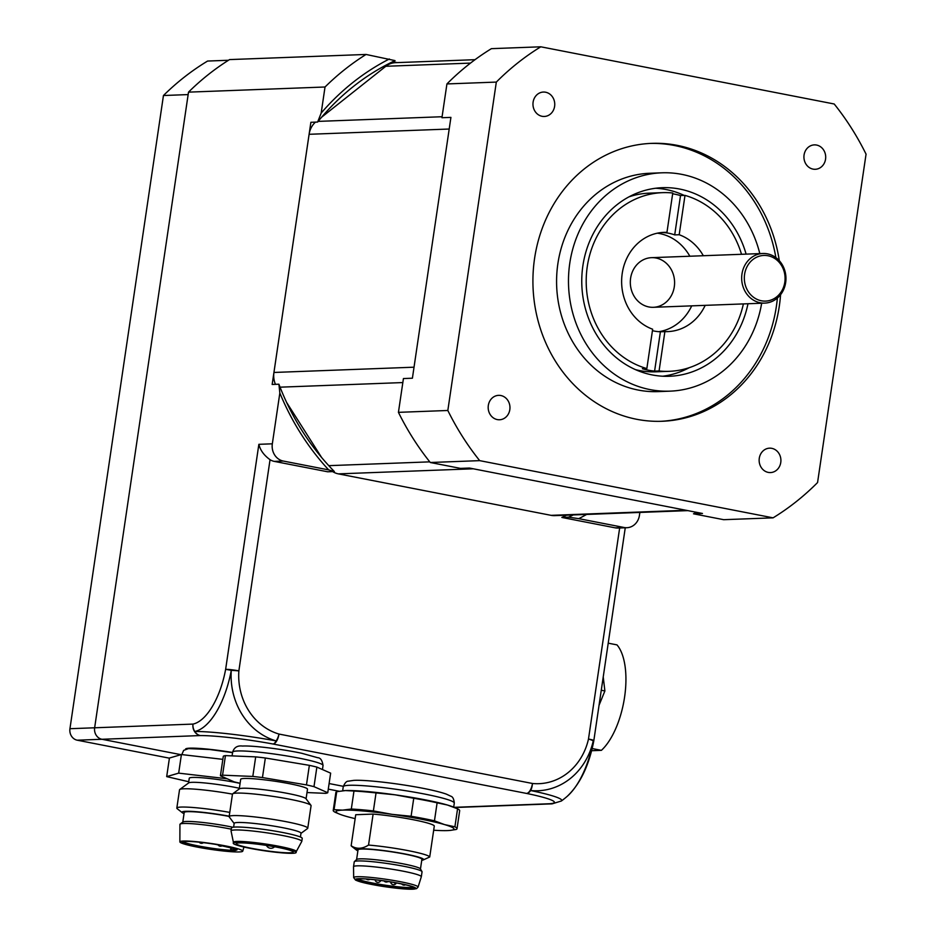 <?xml version="1.0" encoding="UTF-8"?>
<svg xmlns="http://www.w3.org/2000/svg" width="936" height="936" viewBox="0 0 936 936"><rect width="100%" height="100%" fill="white"/><g stroke="black" fill="none" stroke-linecap="round" stroke-linejoin="round"><path stroke-width="1.4" d="M315.479 122.125A19.867 17.714 87.8 0 0 309.102 134.293L273.944 372.458A19.867 17.714 87.8 0 0 275.453 384.333M475.02 59.682L395.39 62.677A19.867 17.714 87.8 0 0 385.819 66.28L321.621 117.211M332.654 471.592A19.867 17.714 87.8 0 0 338.352 473.873L551.129 515.35A19.867 17.714 87.8 0 0 554.755 515.631L687.89 510.623M286.591 402.375L321.563 457.423M784.813 282.181A22.838 20.37 -92.2 0 1 751.783 295.799A22.838 20.37 -92.2 0 1 757.54 256.815A22.838 20.37 -92.2 0 1 784.813 282.181M785.667 282.555A24.827 22.148 87.8 0 0 762.887 253.492A24.827 22.148 87.8 0 0 741.686 279.127A24.827 22.148 87.8 0 0 764.747 303.112A24.827 22.148 87.8 0 0 785.667 282.555M672.656 193.775A89.388 79.724 -92.2 0 1 680.519 195.554L685 195.39L679.197 234.737L674.704 234.901A49.666 44.285 87.8 0 0 662.466 232.526L666.958 232.35L672.762 193.003A89.388 79.724 87.8 0 0 662.559 192.652A89.388 79.724 87.8 0 0 586.591 272.317A89.388 79.724 87.8 0 0 646.846 368.573L652.649 329.226A49.666 44.285 -92.2 0 1 622.007 275.067A49.666 44.285 -92.2 0 1 664.057 232.35A49.666 44.285 -92.2 0 1 666.958 232.35M680.519 195.554L674.704 234.901M652.439 330.677A49.666 44.285 87.8 0 0 660.395 331.777L654.592 371.124A89.388 79.724 -92.2 0 1 642.353 368.737L646.846 368.573M660.395 331.777L664.888 331.613L659.073 370.96L654.592 371.124M635.544 369.661A89.388 79.724 87.8 0 0 639.452 370.539A89.388 79.724 87.8 0 0 655.808 371.814L669.287 371.311A89.388 79.724 87.8 0 0 743.383 303.919M659.073 370.96A89.388 79.724 87.8 0 0 669.287 371.311M741.511 254.288A89.388 79.724 87.8 0 0 685 195.39M662.559 192.652L649.093 193.155A89.388 79.724 87.8 0 0 629.039 196.829M679.197 234.737A49.666 44.285 -92.2 0 1 703.322 255.727M705.182 305.358A49.666 44.285 -92.2 0 1 667.789 331.601A49.666 44.285 -92.2 0 1 664.888 331.613M655.656 188.253A94.361 84.146 -92.2 0 1 684.193 195.413M689.329 367.637A94.361 84.146 -92.2 0 1 662.723 376.225M747.981 303.744A94.361 84.146 -92.2 0 1 669.474 376.272A94.361 84.146 -92.2 0 1 652.193 374.926A94.361 84.146 -92.2 0 1 581.911 275.43A94.361 84.146 -92.2 0 1 662.372 187.691A94.361 84.146 -92.2 0 1 746.109 254.112M759.81 253.597A109.255 97.438 87.8 0 0 661.822 172.809A109.255 97.438 87.8 0 0 568.655 274.4A109.255 97.438 87.8 0 0 650.029 389.598A109.255 97.438 87.8 0 0 670.024 391.154A109.255 97.438 87.8 0 0 761.67 303.229M657.341 233.181A49.666 44.285 -92.2 0 1 665.718 235.24A49.666 44.285 -92.2 0 1 689.844 256.23M691.716 305.861A49.666 44.285 -92.2 0 1 658.804 331.683M648.835 306.95A24.827 22.148 87.8 0 0 653.387 307.3A24.827 22.148 87.8 0 0 674.575 281.654A24.827 22.148 87.8 0 0 651.514 257.669A24.827 22.148 87.8 0 0 630.349 280.765A24.827 22.148 87.8 0 0 648.835 306.95M650.263 143.43A139.054 124.008 -92.2 0 1 775.862 257.575M777.383 298.058A139.054 124.008 -92.2 0 1 660.711 421.317M780.565 294.7A139.054 124.008 -92.2 0 1 662.162 421.27A139.054 124.008 -92.2 0 1 636.714 419.293A139.054 124.008 -92.2 0 1 533.146 272.668A139.054 124.008 -92.2 0 1 651.713 143.36A139.054 124.008 -92.2 0 1 779.29 260.688M661.822 172.809L649.912 173.254A109.255 97.438 87.8 0 0 556.756 274.845A109.255 97.438 87.8 0 0 638.13 390.043A109.255 97.438 87.8 0 0 658.125 391.611L670.024 391.154M479.688 460.641A268.176 239.16 -92.2 0 1 447.829 410.483L496.326 82.087A268.176 239.16 -92.2 0 1 540.797 46.8L834.198 103.99A268.176 239.16 -92.2 0 1 866.057 154.159L817.561 482.555A268.176 239.16 -92.2 0 1 773.077 517.842L479.688 460.641L430.291 462.501L460.477 468.386L469.462 468.047L702.48 513.478L693.494 513.805A248.309 221.434 87.8 0 0 696.63 512.331M496.326 82.087L446.928 83.936L441.944 117.725L450.918 117.386L412.402 378.214L403.428 378.553L398.432 412.343L447.829 410.483M773.077 517.842L723.68 519.691L693.494 513.805M446.928 83.936A268.176 239.16 -92.2 0 1 491.412 48.66L540.797 46.8M497.297 419.585A12.215 10.893 -92.2 0 1 488.194 406.704A12.215 10.893 -92.2 0 1 498.607 395.355A12.215 10.893 -92.2 0 1 509.956 407.148A12.215 10.893 -92.2 0 1 499.531 419.761A12.215 10.893 -92.2 0 1 497.297 419.585M813.033 169.112A12.215 10.893 -92.2 0 1 803.942 156.23A12.215 10.893 -92.2 0 1 814.355 144.881A12.215 10.893 -92.2 0 1 825.692 156.675A12.215 10.893 -92.2 0 1 815.268 169.287A12.215 10.893 -92.2 0 1 813.033 169.112M542.084 116.298A12.215 10.893 -92.2 0 1 532.982 103.416A12.215 10.893 -92.2 0 1 543.395 92.056A12.215 10.893 -92.2 0 1 554.744 103.849A12.215 10.893 -92.2 0 1 544.319 116.462A12.215 10.893 -92.2 0 1 542.084 116.298M768.257 472.399A12.215 10.893 -92.2 0 1 759.154 459.529A12.215 10.893 -92.2 0 1 769.567 448.168A12.215 10.893 -92.2 0 1 780.905 459.962A12.215 10.893 -92.2 0 1 770.492 472.575A12.215 10.893 -92.2 0 1 768.257 472.399M430.291 462.501A268.176 239.16 -92.2 0 1 398.432 412.343M185.515 749.256A39.733 3.674 8.4 0 1 185.515 749.174A39.733 3.674 8.4 0 1 232.596 752.474M334.363 471.533A247.408 220.639 -92.2 0 1 278.905 384.205L279.841 393.003A252.381 225.073 87.8 0 0 328.676 469.895L334.363 471.533L327.635 471.779L274.295 461.389L283.28 461.05L328.676 469.895M278.905 384.205L272.165 384.462L310.881 122.3L317.62 122.043A247.408 220.639 -92.2 0 1 395.039 60.618L366.058 54.452L229.554 59.588A268.176 239.16 87.8 0 0 188.51 92.137L325.026 87.001A268.176 239.16 -92.2 0 1 366.058 54.452M389.353 58.991A252.381 225.073 87.8 0 0 321.177 113.069L317.62 122.043M321.177 113.069L325.026 87.001M169.416 758.172L77.243 740.2L101.942 739.276L180.964 754.673L101.942 739.276L200.281 735.567A9.933 8.459 -90.3 0 1 194.805 731.484A9.933 8.752 78 0 1 192.991 724.09A59.799 26.489 -79 0 0 225.634 669.345L231.286 670.305A66.83 29.601 101 0 1 194.805 731.484A66.83 6.189 8.4 0 1 276.132 740.914A9.933 3.65 100.5 0 1 273.055 744.015A59.799 5.534 -171.6 0 0 200.281 735.567A9.933 8.857 -92.2 0 1 192.991 724.09L94.641 727.787A9.933 8.857 87.8 0 0 101.942 739.276A9.933 8.857 -92.2 0 1 94.641 727.787L188.51 92.137M258.863 444.319C260.266 450.228 263.999 455.352 270.048 459.693L238.867 670.878A59.799 53.329 87.8 0 0 278.986 734.058A9.933 4.306 -73.7 0 1 276.132 740.914A66.83 59.6 -92.2 0 1 231.286 670.305L238.867 670.878A9.933 0.924 8.4 0 0 225.634 669.345L258.863 444.319L272.329 443.816L279.841 393.003M573.218 514.94A247.408 220.639 -92.2 0 1 568.573 517.187L578.764 518.649A252.381 225.073 87.8 0 0 586.615 514.437M568.573 517.187L561.846 517.444L615.174 527.834A14.894 13.291 87.8 0 0 617.9 528.044L626.886 527.717A14.894 13.291 -92.2 0 1 624.16 527.495L578.764 518.649M561.846 517.444A247.408 220.639 87.8 0 0 566.479 515.198M397.227 62.607L392.71 61.729M639.873 512.437L639.44 515.385A14.894 13.291 -92.2 0 1 626.886 527.717M561.389 800.994L552.17 803.837A9.933 9.196 -94.7 0 1 552.123 803.848A9.933 9.196 -94.7 0 1 549.912 803.731A59.799 5.534 -171.6 0 0 526.535 793.424L273.055 744.015A9.933 4.399 101 0 0 278.986 734.058L532.467 783.479A9.933 4.458 -84.3 0 1 530.642 790.534A66.83 6.189 8.4 0 1 561.389 800.994A94.361 94.361 0 0 0 567.111 796.419A66.83 29.601 -79 0 0 593.248 740.867A66.83 59.6 -92.2 0 1 530.642 790.534A9.933 5.125 101.6 0 1 526.535 793.424A9.933 4.399 -79 0 0 532.467 783.479A59.799 53.329 87.8 0 0 588.487 739.03A9.933 0.924 8.4 0 1 593.822 740.657A9.933 9.933 0 0 1 593.763 741.019L593.248 740.867A9.933 1.275 12.7 0 0 588.487 739.03L619.655 527.986M272.329 443.816A14.894 13.291 87.8 0 0 283.28 461.05M270.048 459.693A14.894 13.291 87.8 0 0 274.295 461.389M329.109 783.549L343.325 786.322L329.109 783.549M77.243 740.2A9.933 8.857 87.8 0 1 69.943 728.711L94.641 727.787L188.148 94.583L163.449 95.519A268.176 239.16 -92.2 0 1 207.593 61.051L228.478 60.267M339.054 791.236L328.279 789.13M69.943 728.711L163.449 95.519M421.738 860.301A34.024 3.147 -171.6 0 0 423.095 860.008A34.024 3.147 -171.6 0 0 408.33 854.626A34.024 3.147 -171.6 0 0 371.206 849.221A34.024 3.147 -171.6 0 0 356.663 850.204A34.024 3.147 -171.6 0 0 357.88 850.871M356.593 859.564L358.02 849.888A32.28 2.983 8.4 0 1 361.553 849.069A32.28 2.983 8.4 0 1 397.671 852.801A32.28 2.983 8.4 0 1 421.89 859.318L420.463 868.994M433.672 830.232A59.588 5.511 -171.6 0 0 447.455 830.583A59.588 5.511 -171.6 0 0 450.029 830.419A59.588 5.511 -171.6 0 0 444.565 824.593A59.588 5.511 -171.6 0 0 392.125 814.367A59.588 5.511 -171.6 0 0 342.564 810.131A59.588 5.511 -171.6 0 0 339.44 814.086A59.588 5.511 -171.6 0 0 345.454 816.122A59.588 5.511 -171.6 0 0 355.142 818.626M339.44 814.086L335.345 812.343A62.572 5.792 8.4 0 1 333.228 810.436A62.572 5.792 8.4 0 1 334.058 809.675L342.564 810.131L351.316 809.032L353.972 791.037L345.454 790.569L336.714 791.68L334.058 809.675M336.714 791.68A62.572 5.792 -171.6 0 0 335.884 792.441L333.228 810.436M342.74 790.745A59.588 5.511 8.4 0 1 342.88 790.733A59.588 5.511 8.4 0 1 345.454 790.569A59.588 5.511 8.4 0 1 395.015 794.804L376.038 792.921L373.382 810.915L392.125 814.367L411.091 816.262L413.747 798.268L395.015 794.804A59.588 5.511 8.4 0 1 447.455 805.03L437.112 802.819L434.456 820.813L444.565 824.593L454.908 826.804L457.564 808.809L447.455 805.03A59.588 5.511 8.4 0 1 453.48 807.066L454.943 807.674M351.316 809.032A62.572 5.792 8.4 0 1 373.382 810.915M376.038 792.921A62.572 5.792 -171.6 0 0 353.972 791.037M411.091 816.262A62.572 5.792 8.4 0 1 434.456 820.813M437.112 802.819A62.572 5.792 -171.6 0 0 413.747 798.268M454.908 826.804A62.572 5.792 8.4 0 1 457.025 828.711A62.572 5.792 8.4 0 1 456.195 829.471L450.169 830.407M457.025 828.711L459.681 810.716A62.572 5.792 -171.6 0 0 457.564 808.809M368.538 845.068L373.113 814.074L355.727 814.718L351.152 845.723C356.382 849.303 362.185 849.081 368.538 845.068A39.733 3.674 8.4 0 1 408.4 850.684A39.733 3.674 8.4 0 1 429.718 856.99L423.095 860.008M373.113 814.074A39.733 3.674 -171.6 0 1 412.975 819.679A39.733 3.674 -171.6 0 1 434.304 825.997L429.718 856.99M356.663 850.204L351.562 846.214A39.733 3.674 8.4 0 1 351.152 845.723M401.228 883.876A29.8 2.761 8.4 0 1 415.011 888.03A29.8 2.761 8.4 0 1 385.222 886.684A29.8 2.761 8.4 0 1 356.312 879.36A29.8 2.761 8.4 0 1 396.864 883.022L401.228 883.876M357.271 865.847A34.269 3.171 8.4 0 1 395.624 869.813A34.269 3.171 8.4 0 1 421.329 876.728A34.269 3.171 8.4 0 1 421.317 876.775L418.053 887.106A32.549 3.007 8.4 0 0 393.88 880.53A32.549 3.007 8.4 0 0 357.224 876.728A32.549 3.007 8.4 0 0 353.668 877.594L353.527 866.759A34.269 3.171 8.4 0 1 353.527 866.713A34.269 3.171 8.4 0 1 357.271 865.847M353.527 866.713L354.253 861.822A34.269 3.171 8.4 0 1 354.381 861.611A34.269 3.171 8.4 0 1 357.997 860.956A34.269 3.171 8.4 0 1 403.638 866.245A34.269 3.171 8.4 0 1 421.984 871.591A34.269 3.171 8.4 0 1 422.042 871.837L421.329 876.728M354.381 861.611L356.698 859.459A32.28 2.983 8.4 0 1 360.103 858.85A32.28 2.983 8.4 0 1 395.074 862.395A32.28 2.983 8.4 0 1 420.393 868.865L421.984 871.591M227.144 778.764L178.671 773.136L166.69 776.623L188.744 781.747M240.084 783.385A31.789 2.937 -171.6 0 0 207.125 778.225A31.789 2.937 -171.6 0 0 189.259 778.249L188.557 782.999M222.85 759.353L181.409 754.545L169.428 758.031L166.69 776.623M232.467 794.126A39.733 3.674 -171.6 0 0 179.735 789.493A39.733 3.674 -171.6 0 0 179.525 789.808L176.822 808.084A39.733 3.674 8.4 0 1 204.106 808.587A39.733 3.674 8.4 0 1 229.776 812.401M184.041 813.595A34.024 3.147 8.4 0 1 183.596 813.419A34.024 3.147 8.4 0 1 182.356 812.729L177.243 808.739A39.733 3.674 8.4 0 1 176.822 808.084M181.409 754.545L178.671 773.136M239.359 788.276A31.789 2.937 -171.6 0 0 207.733 783.256A31.789 2.937 -171.6 0 0 188.709 782.894L179.735 789.493M182.356 812.729A34.024 3.147 8.4 0 1 195.226 811.617A34.024 3.147 8.4 0 1 229.203 816.204M182.777 822.136L184.205 812.495A31.789 2.937 8.4 0 1 229.18 816.426M232.912 827.26A31.789 2.937 -171.6 0 0 201.568 822.346A31.789 2.937 -171.6 0 0 182.929 822.019L180.133 824.089A34.269 3.171 8.4 0 1 231.309 829.167M179.864 841.873A31.789 2.937 8.4 0 1 211.735 843.57A31.789 2.937 8.4 0 1 242.74 851.163A31.789 2.937 8.4 0 1 224.909 851.152A31.789 2.937 8.4 0 1 192.301 846.074A31.789 2.937 8.4 0 1 179.864 841.873L179.934 824.394A34.269 3.171 8.4 0 1 180.133 824.089M236.82 849.97L231.742 851.456A29.554 2.738 8.4 0 1 198.549 847.103A29.554 2.738 8.4 0 1 182.239 841.932A29.554 2.738 8.4 0 1 215.888 844.424L233.52 848.519A10.928 1.006 -171.6 0 1 237.03 849.701A10.928 1.006 -171.6 0 1 236.82 849.97L236.363 849.326M231.742 851.456L230.525 850.262A28.56 2.644 8.4 0 1 201.1 846.472A28.56 2.644 8.4 0 1 183.292 841.593M235.416 849.01L231.122 850.251L231.449 848.039M240.096 783.256A54.627 5.054 8.4 0 1 234.187 781.864L220.416 775.792A54.627 5.054 8.4 0 1 222.557 775.172L225.447 755.609L255.692 756.873L252.802 776.447A54.627 5.054 8.4 0 1 262.454 777.57L265.344 757.996L309.36 765.344L306.47 784.906A54.627 5.054 8.4 0 1 313.981 786.649L316.871 767.087L330.642 773.148L327.752 792.722A54.627 5.054 8.4 0 1 325.611 793.342L306.996 792.558M237.569 844.705A28.805 2.668 8.4 0 1 236.2 843.64A28.805 2.668 8.4 0 1 265.087 845.208A28.805 2.668 8.4 0 1 293.19 852.052A28.805 2.668 8.4 0 1 268.913 851.128A28.805 2.668 8.4 0 1 237.569 844.705M234.152 823.493L229.273 816.976A39.733 3.674 8.4 0 1 229.144 816.613L232.467 794.102A39.733 3.674 8.4 0 1 232.69 793.798L239.417 788.837A33.766 3.124 8.4 0 1 262.419 789.539A33.766 3.124 8.4 0 1 305.943 798.665L310.963 805.346A39.733 3.674 8.4 0 1 311.08 805.709L307.757 828.22A39.733 3.674 8.4 0 1 307.534 828.524L300.971 833.356M239.253 788.966L240.681 779.325A33.766 3.124 8.4 0 1 263.87 779.758A33.766 3.124 8.4 0 1 307.499 789.188L306.072 798.829M232.69 793.798A39.733 3.674 8.4 0 1 259.752 794.617A39.733 3.674 8.4 0 1 309.196 804.246A39.733 3.674 8.4 0 1 310.963 805.346M229.144 816.613A39.733 3.674 8.4 0 1 262.63 817.888A39.733 3.674 8.4 0 1 305.873 826.757A39.733 3.674 8.4 0 1 307.757 828.22M233.614 827.167L234.175 823.352A33.766 3.124 8.4 0 1 262.642 824.44A33.766 3.124 8.4 0 1 299.391 831.975A33.766 3.124 8.4 0 1 300.994 833.215L300.433 837.03M233.392 842.283L231.063 831.004A35.755 3.311 8.4 0 1 231.052 830.887A35.755 3.311 8.4 0 1 255.61 831.343A35.755 3.311 8.4 0 1 300.105 840.013A35.755 3.311 8.4 0 1 301.801 841.335A35.755 3.311 8.4 0 1 301.766 841.441L296.279 851.561M231.052 830.887L231.484 827.95A35.755 3.311 8.4 0 1 261.624 829.097A35.755 3.311 8.4 0 1 300.538 837.077A35.755 3.311 8.4 0 1 302.234 838.399L301.801 841.335M233.403 842.33A31.789 2.937 8.4 0 1 233.403 842.224A31.789 2.937 8.4 0 1 260.185 843.254A31.789 2.937 8.4 0 1 294.781 850.344A31.789 2.937 8.4 0 1 296.279 851.514L296.139 852.497A31.789 2.937 8.4 0 1 269.346 851.467A31.789 2.937 8.4 0 1 234.76 844.377A31.789 2.937 8.4 0 1 233.251 843.207A31.789 2.937 8.4 0 1 265.122 844.939A31.789 2.937 8.4 0 1 296.139 852.497M327.752 792.722L313.981 786.649M306.47 784.906L262.454 777.57M252.802 776.447L222.557 775.172M225.447 755.609A54.627 5.054 8.4 0 0 223.306 756.23L220.416 775.792M255.692 756.873A54.627 5.054 8.4 0 1 265.344 757.996M309.36 765.344A54.627 5.054 8.4 0 1 316.871 767.087M608.213 643.172L616.976 644.881A59.097 26.173 101 0 1 624.593 697.039A59.097 26.173 101 0 1 601.403 750.344L591.61 750.719M592.16 748.543L601.403 750.344M603.229 676.95L604.89 690.967L599.052 705.264M601.263 690.253L604.89 690.967M442.084 116.731L318.146 121.387M309.102 134.293L449.198 129.028M385.819 66.28L470.492 63.098M414.04 367.193L273.944 372.458M280.051 387.176L402.831 382.567M429.788 461.857L328.782 465.66M338.352 473.873L473.312 468.796M686.076 510.272L551.129 515.35M615.174 527.834L624.16 527.495M551.924 803.86A9.933 8.857 -92.2 0 1 551.725 803.872A9.933 8.857 -92.2 0 1 549.912 803.731L454.112 807.335M357.809 878.962A28.805 2.668 -171.6 0 0 385.433 885.21A28.805 2.668 -171.6 0 0 413.689 887.211M358.71 878.705A30.584 2.831 8.4 0 1 411.056 886.123A30.584 2.831 8.4 0 1 387.106 887.024A30.584 2.831 8.4 0 1 358.71 878.705M414.472 887.609A29.098 2.691 8.4 0 1 385.328 885.924A29.098 2.691 8.4 0 1 356.944 879.115M343.255 786.72C344.834 782.905 346.542 781.057 348.379 781.174L353.562 780.402C362.349 779.688 389.423 782.215 417.058 787.188C430.303 789.586 440.072 791.903 446.355 794.126L450.801 796.208C452.767 796.735 453.925 799.04 454.288 803.123A56.113 5.195 -171.6 0 0 399.532 789.785A56.113 5.195 -171.6 0 0 343.255 786.72L342.658 790.756M230.525 850.262L230.876 847.899M323.037 765.496C322.265 760.348 320.475 757.762 317.667 757.704L301.614 753.246C280.39 748.741 251.796 745.454 242.553 746.05C237.416 745.395 234.105 747.419 232.643 752.146A45.688 4.224 8.4 0 1 271.147 753.609A45.688 4.224 8.4 0 1 320.884 763.811A45.688 4.224 8.4 0 1 323.037 765.496L322.44 769.544M653.387 307.3L764.747 303.112M651.514 257.669L762.887 253.492M454.58 807.522L551.725 803.872A9.933 9.933 0 0 0 552.123 803.848M593.763 741.019C588.99 765.66 580.109 784.122 567.111 796.419M625.26 527.775L593.822 740.657M353.668 877.594L355.586 880.132L360.898 882.005C373.651 885.222 388.101 887.539 404.247 888.943L416.508 888.673L418.053 887.106M394.781 883.174L394.325 882.566M401.731 883.982A2.983 2.983 0 0 0 405.464 884.801M384.029 880.94A2.983 2.983 0 0 0 388.019 881.525M366.304 879.021A2.983 2.983 0 0 0 369.895 879.29M375.09 879.805A2.983 2.983 0 0 0 380.8 880.495M390.651 881.946A2.983 2.983 0 0 0 395.998 883.537M454.288 803.123L453.691 807.16M181.83 754.591L183.631 750.403L188.522 748.589L209.746 749.514L232.573 752.638M242.74 851.163L243.968 847.045M218.111 844.939A2.983 2.983 0 0 0 222.019 845.84M199.216 842.201A2.983 2.983 0 0 0 203.393 842.669M233.251 843.207L233.403 842.224M266.467 845.419A4.961 4.961 0 0 0 274.541 846.764M232.643 752.146L232.093 755.89"/></g></svg>
